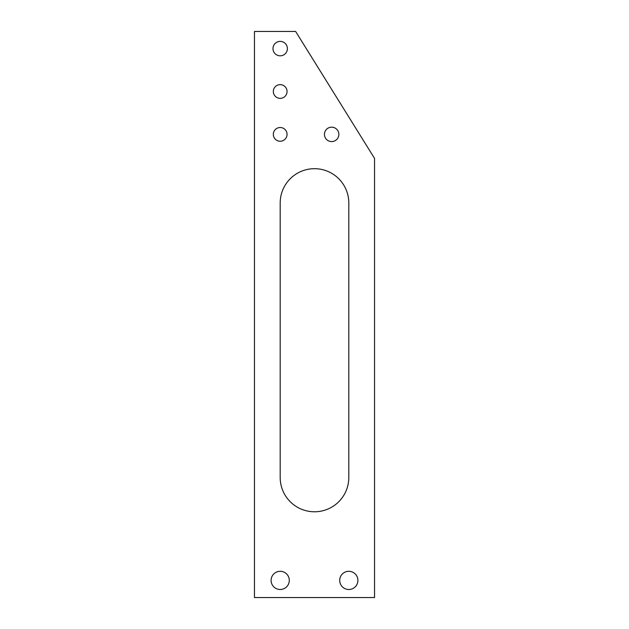 <?xml version="1.0" encoding="UTF-8"?>
<svg xmlns="http://www.w3.org/2000/svg" width="629" height="629" viewBox="0 0 629 629"><rect width="100%" height="100%" fill="white"/><g stroke="black" fill="none" stroke-linecap="round" stroke-linejoin="round"><path stroke-width="0.47" stroke-dasharray="3.15 2.36" d="M287.052 134.378A6.864 6.864 0 0 1 280.188 141.242A6.864 6.864 0 0 1 273.332 134.378A6.864 6.864 0 0 1 280.188 127.514A6.864 6.864 0 0 1 287.052 134.378M287.052 91.488A6.864 6.864 0 0 1 280.188 98.352A6.864 6.864 0 0 1 273.332 91.488A6.864 6.864 0 0 1 280.188 84.632A6.864 6.864 0 0 1 287.052 91.488M324.446 134.378A7.202 7.202 0 0 0 331.656 141.58A7.202 7.202 0 0 0 338.858 134.378A7.202 7.202 0 0 0 331.656 127.176A7.202 7.202 0 0 0 324.446 134.378M272.986 48.606A7.202 7.202 0 0 0 280.188 55.808A7.202 7.202 0 0 0 287.398 48.606A7.202 7.202 0 0 0 280.188 41.396A7.202 7.202 0 0 0 272.986 48.606M339.715 580.394A9.089 9.089 0 0 0 348.812 589.491A9.089 9.089 0 0 0 357.901 580.394A9.089 9.089 0 0 0 348.812 571.305A9.089 9.089 0 0 0 339.715 580.394M271.099 580.394A9.089 9.089 0 0 0 280.188 589.491A9.089 9.089 0 0 0 289.285 580.394A9.089 9.089 0 0 0 280.188 571.305A9.089 9.089 0 0 0 271.099 580.394M295.63 31.45L254.462 31.45L254.462 597.55L374.538 597.55L374.538 158.39L295.63 31.45M280.188 202.994A34.312 34.312 0 0 1 314.5 168.69A34.312 34.312 0 0 1 348.812 202.994L348.812 477.466A34.312 34.312 0 0 1 314.5 511.778A34.312 34.312 0 0 1 280.188 477.466L280.188 202.994"/><path stroke-width="0.94" d="M287.052 134.378A6.864 6.864 0 0 1 280.188 141.242A6.864 6.864 0 0 1 273.332 134.378A6.864 6.864 0 0 1 280.188 127.514A6.864 6.864 0 0 1 287.052 134.378M287.052 91.488A6.864 6.864 0 0 1 280.188 98.352A6.864 6.864 0 0 1 273.332 91.488A6.864 6.864 0 0 1 280.188 84.632A6.864 6.864 0 0 1 287.052 91.488M324.446 134.378A7.202 7.202 0 0 0 331.656 141.58A7.202 7.202 0 0 0 338.858 134.378A7.202 7.202 0 0 0 331.656 127.176A7.202 7.202 0 0 0 324.446 134.378M272.986 48.606A7.202 7.202 0 0 0 280.188 55.808A7.202 7.202 0 0 0 287.398 48.606A7.202 7.202 0 0 0 280.188 41.396A7.202 7.202 0 0 0 272.986 48.606M339.715 580.394A9.089 9.089 0 0 0 348.812 589.491A9.089 9.089 0 0 0 357.901 580.394A9.089 9.089 0 0 0 348.812 571.305A9.089 9.089 0 0 0 339.715 580.394M271.099 580.394A9.089 9.089 0 0 0 280.188 589.491A9.089 9.089 0 0 0 289.285 580.394A9.089 9.089 0 0 0 280.188 571.305A9.089 9.089 0 0 0 271.099 580.394M374.538 158.39L295.63 31.45L254.462 31.45L254.462 597.55L374.538 597.55L374.538 158.39M280.188 477.466L280.188 202.994A34.312 34.312 0 0 1 314.5 168.69A34.312 34.312 0 0 1 348.812 202.994L348.812 477.466A34.312 34.312 0 0 1 314.5 511.778A34.312 34.312 0 0 1 280.188 477.466"/></g></svg>
